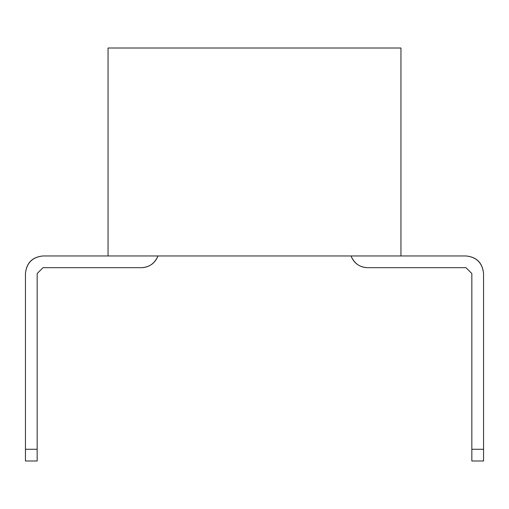 <?xml version="1.0" encoding="UTF-8"?>
<svg xmlns="http://www.w3.org/2000/svg" width="509" height="509" viewBox="0 0 509 509"><rect width="100%" height="100%" fill="white"/><g stroke="black" fill="none" stroke-linecap="round" stroke-linejoin="round"><path stroke-width="0.76" d="M400.952 48.005L108.048 48.005L108.048 255.963L400.952 255.963L400.952 48.005L400.952 255.963L465.977 255.963L108.048 255.963L108.048 48.005L400.952 48.005M483.55 449.282L483.55 273.537C482.507 262.867 476.653 257.007 465.977 255.963C476.577 257.083 482.43 262.943 483.55 273.537L483.55 460.995L483.55 449.282L471.837 449.282L483.55 449.282M350.994 255.963C354.041 263.363 359.564 267.27 367.562 267.683L465.977 267.683L471.837 273.537L471.837 449.282L471.837 273.537L465.977 267.683L367.562 267.683C359.908 267.46 354.385 263.554 350.994 255.963M43.023 255.963L108.048 255.963L43.023 255.963C32.347 257.007 26.493 262.867 25.45 273.537L25.45 449.282L37.163 449.282L37.163 273.537L43.023 267.683L141.438 267.683C149.436 267.27 154.959 263.363 158.006 255.963C154.615 263.554 149.092 267.46 141.438 267.683L43.023 267.683L37.163 273.537L37.163 460.995L37.163 449.282L25.45 449.282L25.45 273.537C26.57 262.943 32.423 257.083 43.023 255.963M471.837 460.995L471.837 449.282L471.837 460.995L483.55 460.995L471.837 460.995M25.45 460.995L25.45 449.282L25.45 460.995L37.163 460.995L25.45 460.995"/></g></svg>
